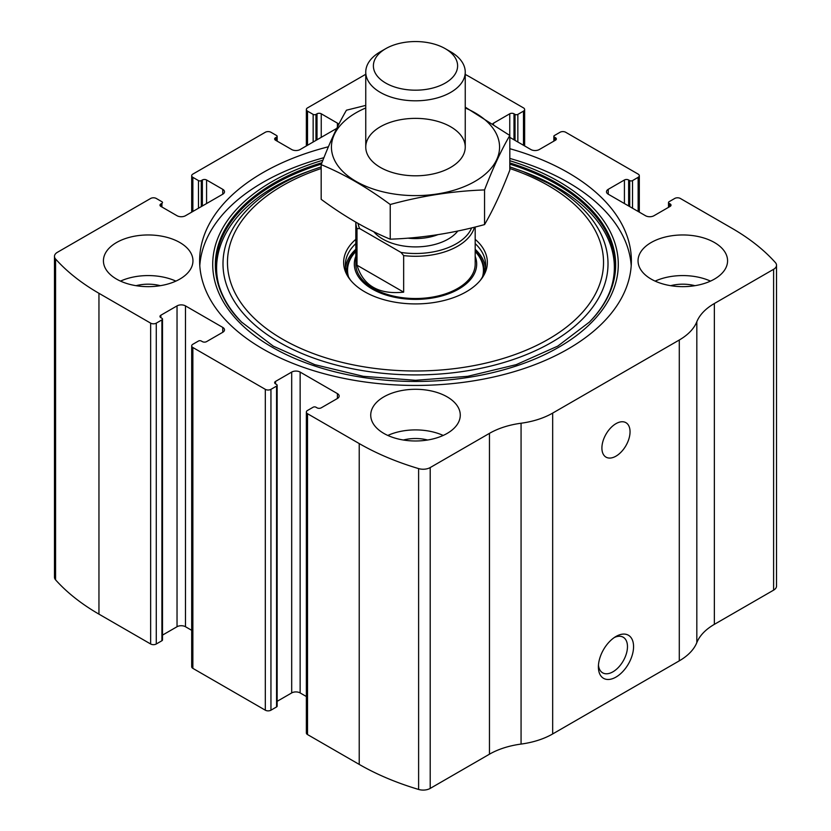 <?xml version="1.0" encoding="UTF-8"?>
<svg xmlns="http://www.w3.org/2000/svg" width="831" height="831" viewBox="0 0 831 831"><rect width="100%" height="100%" fill="white"/><g stroke="black" fill="none" stroke-linecap="round" stroke-linejoin="round"><path stroke-width="1.25" d="M492.876 123.622A5.973 3.449 0 0 1 493.583 123.133L509.756 113.785A2.981 1.724 0 0 1 513.984 113.785L515.033 114.398A1.994 1.153 0 0 0 517.848 114.398L523.478 111.146A3.978 2.296 0 0 0 524.641 109.526A3.978 2.296 0 0 0 523.478 107.895L471.779 78.052A238.757 137.842 0 0 0 465.246 74.416M608.24 189.333L608.24 194.205A5.973 3.449 0 0 1 606.495 191.764A5.973 3.449 0 0 1 608.24 189.333L624.424 179.984A2.981 1.724 0 0 1 628.641 179.984L629.701 180.597A1.994 1.153 0 0 0 632.516 180.597L638.135 177.346A3.978 2.296 0 0 0 639.309 175.725A3.978 2.296 0 0 0 638.135 174.095L565.682 132.264A3.978 2.296 0 0 0 560.052 132.264L554.433 135.515A1.994 1.153 0 0 0 553.851 136.326A1.994 1.153 0 0 0 554.433 137.136L554.433 140.792M160.85 203.948L160.85 206.389A2.981 1.724 0 0 1 159.978 205.164A2.981 1.724 0 0 1 160.85 203.948L161.91 203.335A1.994 1.153 0 0 0 162.492 202.525A1.994 1.153 0 0 0 161.91 201.715L156.28 198.464A3.978 2.296 0 0 0 150.65 198.464L57.391 252.312A9.951 5.744 0 0 0 54.472 256.374A9.951 5.744 0 0 0 55.584 259.012A238.757 137.842 0 0 0 98.951 293.301L150.65 323.145A3.978 2.296 0 0 0 156.28 323.145L156.28 643.994L161.91 640.743A1.994 1.153 0 0 0 162.492 639.932L162.492 319.083A1.994 1.153 0 0 0 161.91 318.273L160.85 317.66A2.981 1.724 0 0 1 159.978 316.445A2.981 1.724 0 0 1 160.85 315.229L160.85 317.66M275.518 137.749L275.518 140.19A2.981 1.724 0 0 1 274.645 138.964A2.981 1.724 0 0 1 275.518 137.749L276.567 137.136A1.994 1.153 0 0 0 277.149 136.326A1.994 1.153 0 0 0 276.567 135.515L270.948 132.264A3.978 2.296 0 0 0 265.318 132.264L192.865 174.095A3.978 2.296 0 0 0 191.691 175.725A3.978 2.296 0 0 0 192.865 177.346L192.865 211.458M337.417 398.485A5.973 3.449 0 0 0 339.162 396.044A5.973 3.449 0 0 0 337.417 393.614L337.417 398.485L321.244 407.824A2.981 1.724 0 0 1 317.016 407.824L315.967 407.211A1.994 1.153 0 0 0 313.152 407.211L307.522 410.462A3.978 2.296 0 0 0 306.359 412.093L306.359 732.932A3.978 2.296 0 0 0 307.522 734.562L359.221 764.406A238.757 137.842 0 0 0 418.616 789.45A9.951 5.744 0 0 0 430.209 788.411L489.459 754.195A65.659 37.904 0 0 1 521.068 744.077A65.659 37.904 0 0 0 552.667 733.95L679.291 660.842A65.659 37.904 0 0 0 696.825 642.602A65.659 37.904 0 0 1 714.359 624.351L773.609 590.145A9.951 5.744 0 0 0 776.528 586.084L776.528 265.234A9.951 5.744 0 0 0 775.416 262.606A238.757 137.842 0 0 0 732.049 228.317L680.35 198.464A3.978 2.296 0 0 0 674.72 198.464L669.09 201.715A1.994 1.153 0 0 0 668.508 202.525A1.994 1.153 0 0 0 669.09 203.335L669.09 206.992M306.359 412.093A3.978 2.296 0 0 0 307.522 413.713L359.221 443.567A238.757 137.842 0 0 0 418.616 468.601A9.951 5.744 0 0 0 430.209 467.562L489.459 433.356L489.459 754.195M222.76 332.286A5.973 3.449 0 0 0 224.505 329.845A5.973 3.449 0 0 0 222.76 327.414L222.76 332.286L206.576 341.624A2.981 1.724 0 0 1 202.359 341.624L201.299 341.022A1.994 1.153 0 0 0 198.484 341.022L192.865 344.263A3.978 2.296 0 0 0 191.691 345.893L191.691 666.732A3.978 2.296 0 0 0 192.865 668.363L265.318 710.193A3.978 2.296 0 0 0 270.948 710.193L276.567 706.942A1.994 1.153 0 0 0 277.149 706.132L277.149 385.283A1.994 1.153 0 0 0 276.567 384.473L275.518 383.86A2.981 1.724 0 0 1 274.645 382.644A2.981 1.724 0 0 1 275.518 381.429L275.518 383.86M191.691 345.893A3.978 2.296 0 0 0 192.865 347.514L265.318 389.344A3.978 2.296 0 0 0 270.948 389.344L270.948 710.193M365.754 74.281L307.522 107.895A3.978 2.296 0 0 0 306.359 109.526A3.978 2.296 0 0 0 307.522 111.146L307.522 145.259M54.472 256.374L54.472 577.223A9.951 5.744 0 0 0 55.584 579.851A238.757 137.842 0 0 0 98.951 614.14L150.65 643.994A3.978 2.296 0 0 0 156.28 643.994M776.528 265.234A9.951 5.744 0 0 1 773.609 269.296L714.359 303.512A65.659 37.904 0 0 0 696.825 321.753A65.659 37.904 0 0 1 679.291 340.004L552.667 413.1A65.659 37.904 0 0 1 521.068 423.228A65.659 37.904 0 0 0 489.459 433.356M615.979 677.088A24.868 14.356 -60 0 1 598.393 666.94A24.868 14.356 -60 0 1 615.979 636.473A24.868 14.356 -60 0 1 633.565 646.632A24.868 14.356 -60 0 1 615.979 677.088M615.979 456.157A19.892 11.489 -60 0 1 606.028 457.143A19.892 11.489 -60 0 1 606.028 434.166A19.892 11.489 -60 0 1 625.93 422.678A19.892 11.489 -60 0 1 628.974 438.623A19.892 11.489 -60 0 1 615.979 456.157M328.422 146.765A215.873 124.629 0 0 0 199.627 260.809A215.873 124.629 0 0 0 262.856 348.937A215.873 124.629 0 0 0 498.112 375.955A215.873 124.629 0 0 0 631.373 260.809A215.873 124.629 0 0 0 568.144 172.682A215.873 124.629 0 0 0 509.819 148.697M714.463 242.527A44.77 25.844 180 0 1 727.572 260.809A44.77 25.844 180 0 1 682.812 286.653A44.77 25.844 180 0 1 638.042 260.809A44.77 25.844 180 0 1 665.673 236.928A44.77 25.844 180 0 1 714.463 242.527M179.849 242.527A44.77 25.844 180 0 1 192.958 260.809A44.77 25.844 180 0 1 148.188 286.653A44.77 25.844 180 0 1 103.428 260.809A44.77 25.844 180 0 1 131.059 236.928A44.77 25.844 180 0 1 179.849 242.527M447.151 396.854A44.77 25.844 180 0 1 460.27 415.136A44.77 25.844 180 0 1 415.5 440.981A44.77 25.844 180 0 1 370.73 415.136A44.77 25.844 180 0 1 398.371 391.256A44.77 25.844 180 0 1 447.151 396.854M608.24 194.205L645.521 215.728A5.973 3.449 0 0 0 653.966 215.728L670.15 206.389A2.981 1.724 0 0 0 671.022 205.164A2.981 1.724 0 0 0 670.15 203.948L669.09 203.335M509.819 137.375L530.864 149.528A5.973 3.449 0 0 0 539.309 149.528L555.482 140.19A2.981 1.724 0 0 0 556.355 138.964A2.981 1.724 0 0 0 555.482 137.749L554.433 137.136M338.778 124.349A5.973 3.449 0 0 0 337.417 123.133L321.244 113.785A2.981 1.724 0 0 0 317.016 113.785L315.967 114.398A1.994 1.153 0 0 1 313.152 114.398L307.522 111.146M275.518 140.19L291.691 149.528A5.973 3.449 0 0 0 300.136 149.528L336.773 128.379M160.85 206.389L177.034 215.728A5.973 3.449 0 0 0 185.479 215.728L222.76 194.205A5.973 3.449 0 0 0 224.505 191.764A5.973 3.449 0 0 0 222.76 189.333L206.576 179.984A2.981 1.724 0 0 0 202.359 179.984L201.299 180.597A1.994 1.153 0 0 1 198.484 180.597L192.865 177.346M162.492 319.083A1.994 1.153 0 0 1 161.91 319.893L156.28 323.145M222.76 327.414L185.479 305.891A5.973 3.449 0 0 0 177.034 305.891L160.85 315.229M277.149 385.283A1.994 1.153 0 0 1 276.567 386.093L270.948 389.344M337.417 393.614L300.136 372.08A5.973 3.449 0 0 0 291.691 372.08L275.518 381.429M306.359 696.523L300.136 692.929A5.973 3.449 0 0 0 291.691 692.929L277.149 701.322M191.691 630.324L185.479 626.73A5.973 3.449 0 0 0 177.034 626.73L162.492 635.123M614.389 637.481A20.567 11.873 -60 0 1 623.219 637.221A20.567 11.873 -60 0 1 626.366 653.696A20.567 11.873 -60 0 1 612.935 671.812A20.567 11.873 -60 0 1 602.652 672.83A20.567 11.873 -60 0 1 598.465 665.049M387.807 435.444A44.77 25.844 180 0 1 443.193 435.444M403.347 440.015A29.843 17.233 180 0 1 427.653 440.015M120.495 281.117A44.77 25.844 180 0 1 175.892 281.117M136.045 285.677A29.843 17.233 180 0 1 160.341 285.677M655.108 281.117A44.77 25.844 180 0 1 710.505 281.117M670.659 285.677A29.843 17.233 180 0 1 694.955 285.677M509.819 158.441A215.873 124.629 180 0 1 568.144 182.425A215.873 124.629 180 0 1 631.207 265.681M199.793 265.681A215.873 124.629 180 0 1 323.924 157.693M509.819 166.865L523.187 171.591A200.011 115.478 180 0 1 556.936 187.245M475.187 239.328A71.861 41.488 180 0 1 481.097 279.372A71.861 41.488 180 0 1 415.5 303.917A71.861 41.488 180 0 1 349.903 279.372A71.861 41.488 180 0 1 355.813 239.328M475.187 243.608A70.136 40.49 180 0 1 485.636 264.871A70.136 40.49 180 0 1 480.287 280.379M350.713 280.379A70.136 40.49 180 0 1 345.364 264.871A70.136 40.49 180 0 1 355.813 243.608M475.187 249.29A70.136 40.49 180 0 1 485.46 267.707M345.54 267.707A70.136 40.49 180 0 1 355.813 249.29M475.187 256.301A61.182 35.318 180 0 1 415.5 299.378A61.182 35.318 180 0 1 355.813 256.301M471.644 227.881A57.703 33.313 180 0 1 401.009 252.437L359.646 228.567L356.998 228.65A59.687 34.466 180 0 1 355.813 222.178L355.813 264.05A59.687 34.466 0 0 0 373.296 288.419A59.687 34.466 0 0 0 438.342 295.898A59.687 34.466 0 0 0 475.187 264.05L475.187 227.008M359.646 228.567A57.703 33.313 180 0 1 358.078 223.466M474.459 227.195A59.687 34.466 180 0 1 403.658 255.595L401.009 252.437M403.658 255.595L403.658 292.148L356.998 265.203C363.251 285.75 378.801 294.735 403.658 292.148M356.998 228.65L356.998 265.203M450.672 51.782L445.281 48.676A42.111 24.317 180 0 1 445.281 83.058A42.111 24.317 180 0 1 385.719 83.058A42.111 24.317 180 0 1 385.719 48.676A42.111 24.317 180 0 1 445.281 48.676L450.672 51.782A49.746 28.721 180 0 1 465.246 72.089A49.746 28.721 180 0 1 415.5 100.811A49.746 28.721 180 0 1 365.754 72.089A49.746 28.721 180 0 1 380.328 51.782L385.719 48.676M465.246 107.968A84.066 48.53 180 0 1 474.937 181.407A84.066 48.53 180 0 1 351.71 178.696A84.066 48.53 180 0 1 365.754 107.968M450.672 167.395A49.746 28.721 180 0 1 380.328 167.395A49.746 28.721 180 0 1 380.328 126.779A49.746 28.721 180 0 1 450.672 126.779A49.746 28.721 180 0 1 450.672 167.395L450.672 167.395M365.754 105.402L346.454 110.201C338.03 124.577 329.606 142.735 321.182 164.652C343.909 174.001 366.918 187.287 390.227 204.509C421.67 195.877 453.103 191.016 484.546 189.925C492.97 168.007 501.394 149.85 509.819 135.474L465.246 107.147M509.819 135.474L509.819 170.137C501.394 192.065 492.97 210.212 484.546 224.588C453.103 233.22 421.67 238.092 390.227 239.183C367.51 229.834 344.491 216.538 321.182 199.326L321.182 164.652M484.546 189.925L484.546 224.588M390.227 204.509L390.227 239.183M359.221 443.567L359.221 764.406M307.522 413.713L307.522 734.562M265.318 389.344L265.318 710.193M192.865 347.514L192.865 668.363M55.584 259.012L55.584 579.851M98.951 293.301L98.951 614.14M150.65 323.145L150.65 643.994M418.616 468.601L418.616 789.45M430.209 467.562L430.209 788.411M521.068 423.228L521.068 744.077M552.667 413.1L552.667 733.95M679.291 340.004L679.291 660.842M696.825 321.753L696.825 642.602M714.359 303.512L714.359 624.351M773.609 269.296L773.609 590.145M670.15 203.948L670.15 206.389M624.424 179.984L624.424 203.543M628.641 179.984L628.641 205.984M629.701 180.597L629.701 206.587M632.516 180.597L632.516 208.217M638.135 177.346L638.135 211.458M555.482 137.749L555.482 140.19M493.583 123.133L493.583 124.089M509.756 113.785L509.756 135.432M513.984 113.785L513.984 139.785M515.033 114.398L515.033 140.387M517.848 114.398L517.848 142.018M523.478 111.146L523.478 145.259M313.152 114.398L313.152 142.018M315.967 114.398L315.967 140.387M317.016 113.785L317.016 139.785M321.244 113.785L321.244 137.344M337.417 123.133L337.417 127.07M276.567 137.136L276.567 140.792M198.484 180.597L198.484 208.217M201.299 180.597L201.299 206.587M202.359 179.984L202.359 205.984M206.576 179.984L206.576 203.543M222.76 189.333L222.76 194.205M161.91 203.335L161.91 206.992M161.91 319.893L161.91 640.743M177.034 305.891L177.034 626.73M185.479 305.891L185.479 626.73M300.136 372.08L300.136 692.929M291.691 372.08L291.691 692.929M276.567 386.093L276.567 706.942M509.819 160.736A202.785 117.078 180 0 1 558.889 181.594A202.785 117.078 180 0 1 543.266 355.294A202.785 117.078 180 0 1 245.644 328.338A202.785 117.078 180 0 1 322.916 160.217M509.819 162.928A200.157 115.561 180 0 1 557.03 183.142A200.157 115.561 180 0 1 589.408 322.075L557.767 346.112L516.228 364.643L467.687 376.318L415.521 380.297L363.355 376.318L314.793 364.653L273.243 346.122L241.592 322.075A200.157 115.561 180 0 1 321.95 162.699M509.819 164.154A199.492 115.177 180 0 1 556.562 184.202A199.492 115.177 180 0 1 589.117 322.366M241.894 322.376A199.492 115.177 180 0 1 321.41 164.081M519.146 170.106A192.512 111.146 180 0 1 551.628 185.168A192.512 111.146 180 0 1 541.438 347.825A192.512 111.146 180 0 1 261.183 330.208A192.512 111.146 180 0 1 311.854 170.106L307.813 171.591C219.851 202.972 190.309 272.682 242.174 322.667M509.819 168.516A188.035 108.56 180 0 1 548.46 185.666A188.035 108.56 180 0 1 536.452 345.551A188.035 108.56 180 0 1 261.609 324.807A188.035 108.56 180 0 1 321.182 168.516M475.187 250.931A68.693 39.659 180 0 1 483.995 273.586M347.005 273.586A68.693 39.659 180 0 1 355.813 250.931M475.187 251.533A67.945 39.234 180 0 1 482.479 276.868M348.521 276.868A67.945 39.234 180 0 1 355.813 251.533M457.788 231.018A46.256 26.706 180 0 1 416.165 246.9A46.256 26.706 180 0 1 373.763 231.714M437.833 234.685A40.293 23.258 180 0 1 407.761 238.144M668.508 202.525L668.508 207.335M639.309 175.725L639.309 212.134M553.851 136.326L553.851 141.135M524.641 109.526L524.641 145.934M306.359 109.526L306.359 145.934M277.149 136.326L277.149 141.135M191.691 175.725L191.691 212.134M523.187 171.591L556.791 187.183C619.251 222.615 632.391 279.746 588.826 322.667L589.408 322.075M311.854 170.106L321.182 166.865M365.754 72.089L365.754 147.087M465.246 72.089L465.246 147.087"/></g></svg>
